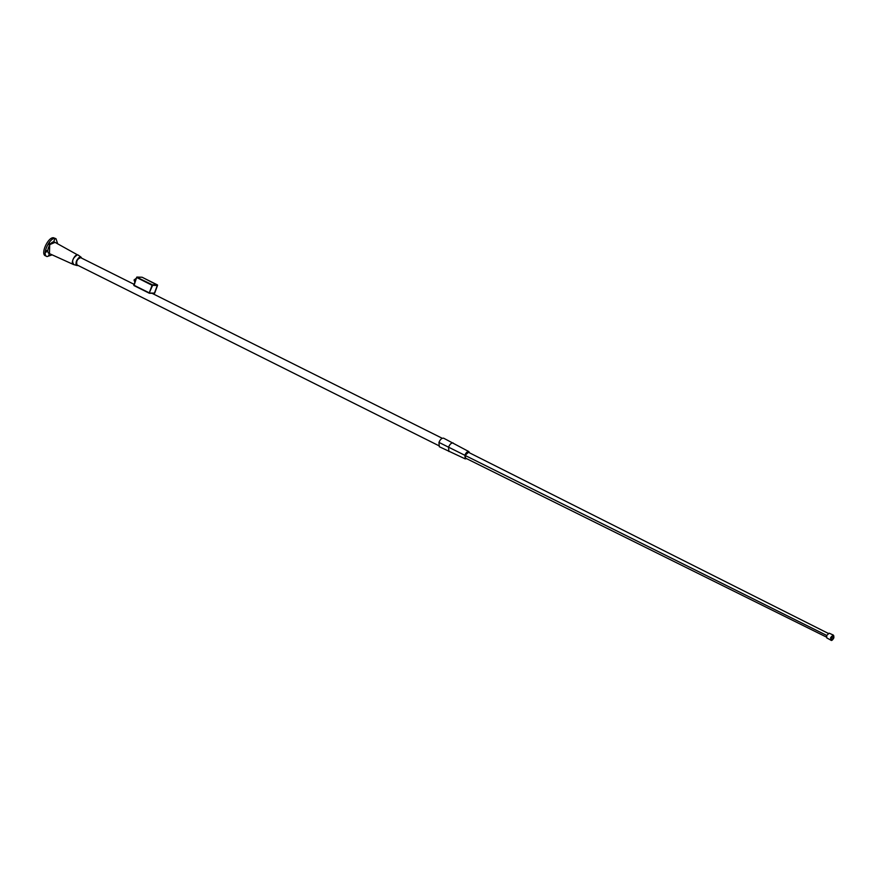 <?xml version="1.0" encoding="UTF-8"?>
<svg xmlns="http://www.w3.org/2000/svg" width="878" height="878" viewBox="0 0 878 878"><rect width="100%" height="100%" fill="white"/><g stroke="black" fill="none" stroke-linecap="round" stroke-linejoin="round"><path stroke-width="1.32" d="M438.539 445.552L77.023 264.936C76.002 261.403 77.22 258.977 80.666 257.649L134.049 284.318M57.674 243.81L55.994 238.717L53.47 237.74C47.983 237.005 40.037 254.422 45.623 255.86L47.061 256.574L52.153 254.861M55.994 238.717L54.908 238.454C49.42 237.729 41.475 255.147 47.061 256.574M46.161 252.173L46.885 250.515L46.161 252.173M48.927 244.677L49.64 243.019L48.927 244.677M53.975 240.989L54.699 239.321L53.975 240.989M48.455 255.992L49.179 254.324L48.455 255.992M77.966 265.408L77.187 265.584C75.091 262.643 76.156 259.767 80.37 256.936L81.61 258.11M77.187 265.584L73.401 264.487M81.577 258.099C79.711 253.259 73.214 265.354 77.286 265.518L77.944 265.397M154.221 293.329L149.348 293.252L134.005 285.591L136.628 277.47L152.07 285.284L136.727 277.185L133.939 285.218L149.271 292.879L152.07 285.284L157.469 285.526L152.07 285.284L136.727 277.185L152.344 284.812L157.436 284.9L142.093 277.239L136.727 277.185M149.798 293.032L154.682 293.12L157.579 285.24L152.695 285.163L149.271 292.879M134.839 282.167L134.049 280.005L136.255 278.315M469.51 452.829L468.852 451.588L443.588 438.166C441.777 438.001 440.229 439.406 438.956 442.402L439.307 446.726L465.219 458.876L466.602 458.656M453.169 442.951C451.358 442.786 449.821 444.202 448.537 447.187L448.888 451.511M468.852 451.588C467.326 451.391 465.998 452.587 464.879 455.177L465.219 458.876M828.206 633.367L468.457 452.302L465.307 455.188L465.549 458.129L826.363 637.044M831.784 640.018L830.818 640.128C831.51 640.984 832.52 640.227 833.848 637.856C834.023 635.068 833.2 635.057 831.356 637.834C831.148 640.644 831.971 640.655 833.804 637.878L833.343 635.079L829.172 633.192L826.626 635.54L826.802 637.922L830.818 640.128L830.632 637.593L833.057 635.014L833.837 635.924M438.956 442.402L826.67 635.42M49.453 253.632L49.695 244.6L55.073 242.383M73.84 264.563C71.48 261.249 72.676 258 77.429 254.807L54.557 242.098C50.891 240.089 45.404 251.657 48.916 253.391L73.302 264.443M73.489 264.519C70.207 264.08 74.432 254.477 77.462 254.829L78.131 255.015M157.579 285.24L142.126 277.239L136.891 277.064L133.763 285.076L149.304 293.241L154.352 293.362L157.491 284.977M831.356 637.834L832.794 637.966M442.183 438.254L152.092 293.329M78.208 255.081L81.039 257.155"/></g></svg>
